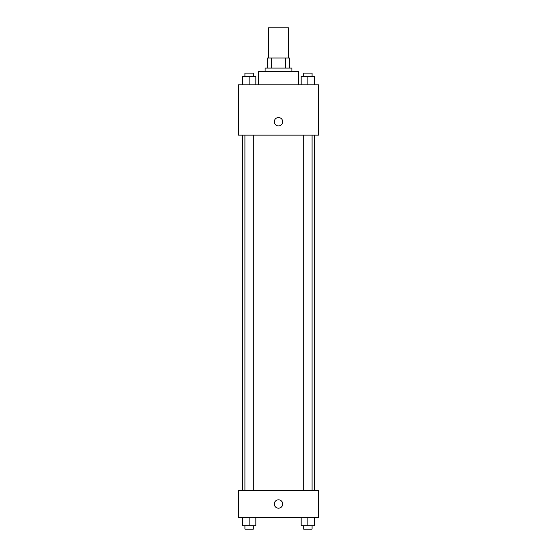 <?xml version="1.0" encoding="UTF-8"?>
<svg xmlns="http://www.w3.org/2000/svg" width="557" height="557" viewBox="0 0 557 557"><rect width="100%" height="100%" fill="white"/><g stroke="black" fill="none" stroke-linecap="round" stroke-linejoin="round"><path stroke-width="0.84" d="M288.561 58.025L288.561 27.85L268.439 27.85L268.439 58.025M271.44 68.086L271.44 58.025L267.604 58.025L267.604 68.086L267.604 58.025M271.44 58.025L289.396 58.025L289.396 68.086M285.56 68.086L285.56 58.025M265.09 71.442L265.09 68.086L291.91 68.086L291.91 71.442M298.622 84.852L298.622 71.442L258.378 71.442L258.378 84.852M238.264 84.852L318.736 84.852L318.736 135.149L238.264 135.149L238.264 84.852M274.309 121.739A4.191 4.191 0 0 1 280.596 118.112A4.191 4.191 0 0 1 280.596 125.367A4.191 4.191 0 0 1 274.309 121.739M238.264 490.592L318.736 490.592L318.736 517.411L238.264 517.411L238.264 490.592M278.5 508.193A4.191 4.191 0 0 1 274.873 501.906A4.191 4.191 0 0 1 282.127 501.906A4.191 4.191 0 0 1 278.5 508.193M301.17 517.411L301.17 525.794L314.58 525.794L314.58 517.411L314.58 525.794M307.875 525.794L307.875 517.411M312.066 525.794L312.066 529.15L303.683 529.15L303.683 525.794M242.42 517.411L242.42 525.794L255.83 525.794L255.83 517.411L255.83 525.794M249.125 525.794L249.125 517.411M253.317 525.794L253.317 529.15L244.934 529.15L244.934 525.794M301.17 84.852L301.17 76.469L314.58 76.469L314.58 84.852L314.58 76.469M307.875 84.852L307.875 76.469M312.066 76.469L312.066 73.12L303.683 73.12L303.683 76.469M242.42 84.852L242.42 76.469L255.83 76.469L255.83 84.852L255.83 76.469M249.125 84.852L249.125 76.469M253.317 76.469L253.317 73.12L244.934 73.12L244.934 76.469M314.58 490.592L314.58 135.149M242.42 490.592L242.42 135.149M303.683 135.149L303.683 490.592M312.066 135.149L312.066 490.592M253.317 490.592L253.317 135.149M244.934 490.592L244.934 135.149"/></g></svg>

